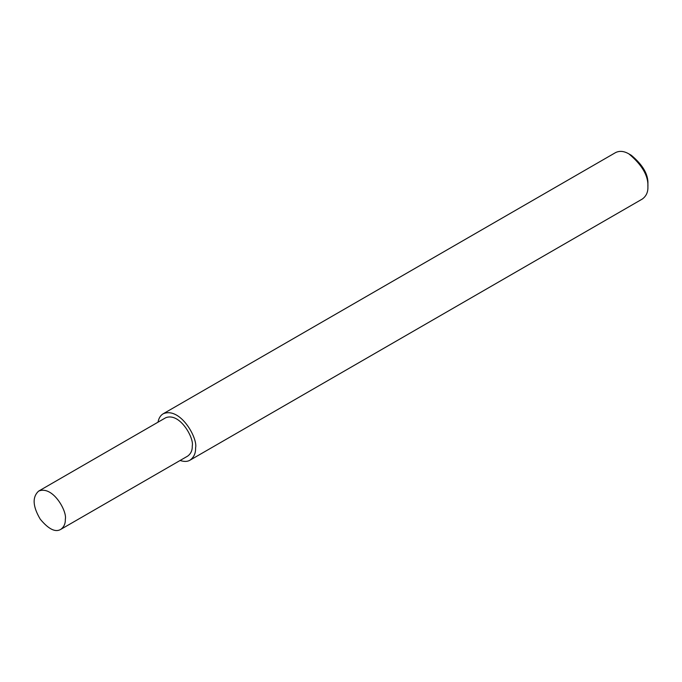 <?xml version="1.0" encoding="UTF-8"?>
<svg xmlns="http://www.w3.org/2000/svg" width="682" height="682" viewBox="0 0 682 682"><rect width="100%" height="100%" fill="white"/><g stroke="black" fill="none" stroke-linecap="round" stroke-linejoin="round"><path stroke-width="1.02" d="M180.108 460.478C184.217 461.825 187.524 461.714 190.022 460.171L642.35 199.016C646.272 196.118 648.122 192.034 647.9 186.749L647.9 184.021C648.429 174.583 642.904 165.018 631.319 155.3L628.957 153.936C624.03 151.054 619.563 150.611 615.556 152.606L163.228 413.761C160.517 415.338 158.778 418.143 158.002 422.192M647.9 186.749C648.505 175.973 642.188 165.035 628.957 153.936M190.022 460.171C193.935 457.272 195.785 453.18 195.572 447.904C198.07 438.5 180.346 406.549 163.228 413.761M60.741 529.394L187.678 456.105C190.909 453.718 192.435 450.342 192.256 445.985C194.319 438.228 179.698 411.877 165.573 417.819L38.635 491.108C32.148 497.033 32.685 506.385 40.247 519.173C48.558 529.181 55.395 532.591 60.741 529.394C63.972 526.998 65.506 523.631 65.319 519.275C67.39 511.517 52.761 485.158 38.635 491.108"/></g></svg>
